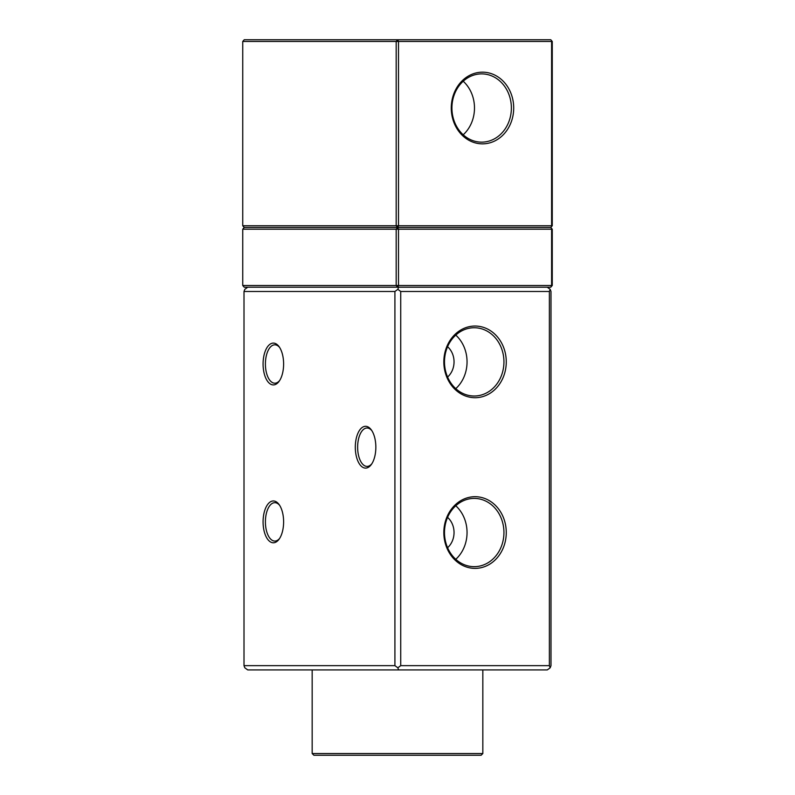 <?xml version="1.0" encoding="UTF-8"?>
<svg xmlns="http://www.w3.org/2000/svg" width="795" height="795" viewBox="0 0 795 795"><rect width="100%" height="100%" fill="white"/><g stroke="black" fill="none" stroke-linecap="round" stroke-linejoin="round"><path stroke-width="1.19" d="M482.833 753.541L481.124 755.25L313.876 755.25L312.167 753.541L482.833 753.541L482.833 669.917M312.167 753.541L312.167 669.917M283.616 364.011A20.909 10.275 90 0 1 279.144 381.272A20.909 10.275 90 0 1 268.551 382.494A20.909 10.275 90 0 1 263.075 364.011A20.909 10.275 90 0 1 268.551 345.517A20.909 10.275 90 0 1 279.144 346.749A20.909 10.275 90 0 1 283.616 364.011M279.651 347.495A19.199 9.431 -90 0 0 274.832 344.811A19.199 9.431 -90 0 0 265.401 364.011A19.199 9.431 -90 0 0 274.832 383.21A19.199 9.431 -90 0 0 279.651 380.517M283.616 521.868A20.909 10.275 90 0 1 279.144 539.129A20.909 10.275 90 0 1 268.551 540.361A20.909 10.275 90 0 1 263.075 521.868A20.909 10.275 90 0 1 268.551 503.384A20.909 10.275 90 0 1 279.144 504.606A20.909 10.275 90 0 1 283.616 521.868M279.651 505.362A19.199 9.431 -90 0 0 274.832 502.669A19.199 9.431 -90 0 0 265.401 521.868A19.199 9.431 -90 0 0 274.832 541.067A19.199 9.431 -90 0 0 279.651 538.384M375.846 447.207A20.909 10.275 90 0 1 371.364 464.469A20.909 10.275 90 0 1 360.781 465.691A20.909 10.275 90 0 1 355.305 447.207A20.909 10.275 90 0 1 360.781 428.714A20.909 10.275 90 0 1 371.364 429.946A20.909 10.275 90 0 1 375.846 447.207M371.871 430.691A19.199 9.431 -90 0 0 367.061 428.008A19.199 9.431 -90 0 0 357.631 447.207A19.199 9.431 -90 0 0 367.061 466.407A19.199 9.431 -90 0 0 371.871 463.714M506.266 361.874A35.835 31.214 -90 0 1 475.052 397.709A35.835 31.214 -90 0 1 443.839 361.874A35.835 31.214 -90 0 1 475.052 326.039A35.835 31.214 -90 0 1 506.266 361.874M444.484 361.874A34.135 29.733 90 0 0 474.217 396.009A34.135 29.733 90 0 0 503.941 361.874A34.135 29.733 90 0 0 474.217 327.739A34.135 29.733 90 0 0 444.484 361.874M506.266 532.541A35.835 31.214 -90 0 1 475.052 568.375A35.835 31.214 -90 0 1 443.839 532.541A35.835 31.214 -90 0 1 475.052 496.696A35.835 31.214 -90 0 1 506.266 532.541M444.484 532.541A34.135 29.733 90 0 0 474.217 566.666A34.135 29.733 90 0 0 503.941 532.541A34.135 29.733 90 0 0 474.217 498.405A34.135 29.733 90 0 0 444.484 532.541M447.585 377.039A19.199 16.725 90 0 0 454.044 361.874A19.199 16.725 90 0 0 447.585 346.709M447.585 547.705A19.199 16.725 90 0 0 454.044 532.541A19.199 16.725 90 0 0 447.585 517.376M455.774 388.646A34.135 29.733 90 0 0 467.053 361.874A34.135 29.733 90 0 0 455.774 335.102M455.774 559.302A34.135 29.733 90 0 0 467.053 532.541A34.135 29.733 90 0 0 455.774 505.769M547.278 287.214L550.19 289.34L550.995 291.477L550.995 665.654L550.19 667.79L547.278 669.917L247.722 669.917L244.81 667.79L244.005 665.654L394.916 665.654L394.916 291.477L244.005 291.477L244.005 665.654M400.73 291.477L400.73 665.654L549.375 665.654L549.375 291.477L400.73 291.477L397.828 289.34L394.916 291.477M549.375 665.654L550.19 667.79M550.19 289.34L549.375 291.477M398.633 287.214L397.828 289.34M394.916 665.654L397.828 667.79L398.633 669.917M400.73 665.654L397.828 667.79M247.722 287.214L244.81 289.34L244.005 291.477M242.743 229.189L244.234 227.479L550.766 227.479L552.257 229.189L552.257 285.504L551.611 285.504L551.611 229.189L398.504 229.189L398.504 285.504L551.611 285.504L550.766 287.214L244.234 287.214L242.743 285.504L396.178 285.504L396.178 229.189L242.743 229.189L242.743 285.504M552.257 229.189L550.766 227.479L397.659 227.479L396.178 229.189L398.504 229.189L397.659 227.479L244.234 227.479L242.743 225.77L396.178 225.77L396.178 41.459L242.743 41.459L242.743 225.77M550.766 287.214L552.257 285.504M398.504 285.504L396.178 285.504L397.659 287.214L398.504 285.504M482.486 143.855A35.835 31.214 -90 0 1 451.272 108.011A35.835 31.214 -90 0 1 482.486 72.176A35.835 31.214 -90 0 1 513.699 108.011A35.835 31.214 -90 0 1 482.486 143.855M481.651 73.885A34.135 29.733 90 0 0 451.918 108.011A34.135 29.733 90 0 0 481.651 142.146A34.135 29.733 90 0 0 511.374 108.011A34.135 29.733 90 0 0 481.651 73.885M242.743 41.459L244.234 39.75L397.659 39.75L396.178 41.459L398.504 41.459L398.504 225.77L551.611 225.77L551.611 41.459L398.504 41.459L397.659 39.75L550.766 39.75L552.257 41.459L552.257 225.77L550.766 227.479L552.257 225.77M463.207 134.782A34.135 29.733 90 0 0 463.207 81.249M550.766 39.75L552.257 41.459M397.659 227.479L398.504 225.77L396.178 225.77L397.659 227.479"/></g></svg>
